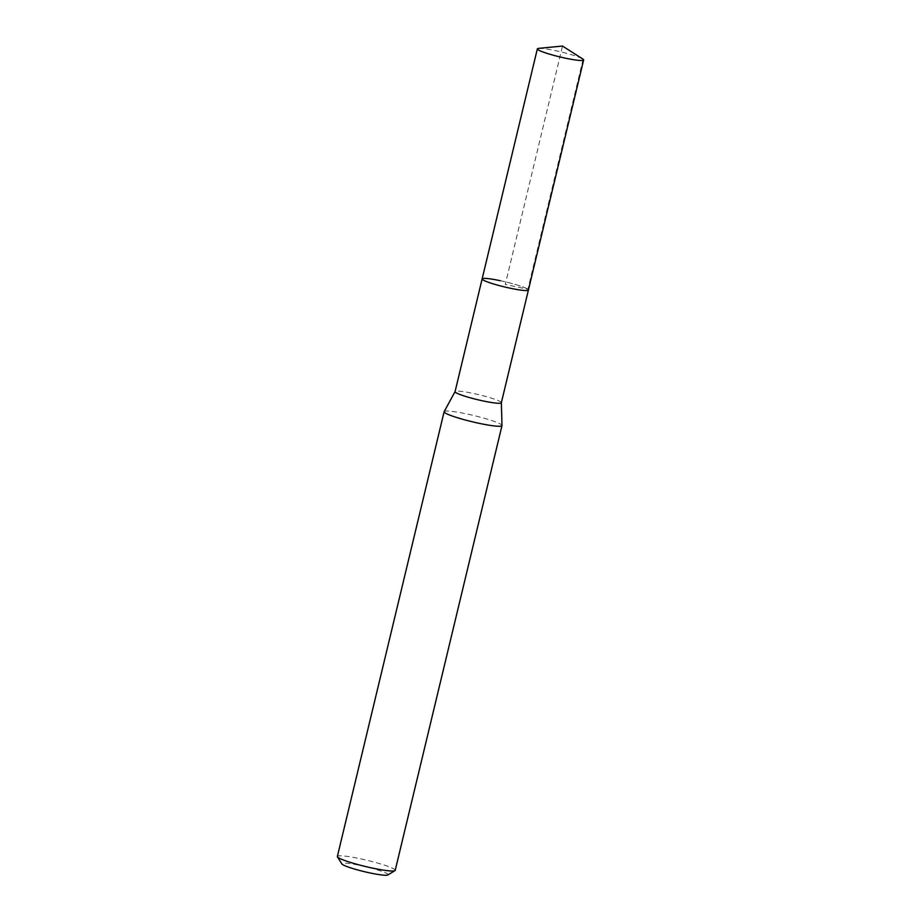 <?xml version="1.0" encoding="UTF-8"?>
<svg xmlns="http://www.w3.org/2000/svg" width="921" height="921" viewBox="0 0 921 921"><rect width="100%" height="100%" fill="white"/><g stroke="black" fill="none" stroke-linecap="round" stroke-linejoin="round"><path stroke-width="0.69" stroke-dasharray="4.61 3.45" d="M538.601 48.376A23.796 2.567 -166.5 0 1 555.524 50.667A23.796 2.567 -166.5 0 1 582.763 58.979M500.299 280.709A23.796 2.567 -166.5 0 1 528.412 290.023A23.796 2.567 13.5 0 0 500.299 280.709A23.796 2.567 13.5 0 0 482.132 278.913M501.358 402.707L501.358 402.673A23.796 2.567 13.5 0 0 473.233 393.428A23.796 2.567 13.5 0 0 455.101 391.563L455.078 391.598M444.164 411.629A29.748 3.212 -166.5 0 1 466.832 413.955A29.748 3.212 -166.5 0 1 501.991 425.502M395.213 870.345A29.748 3.212 13.5 0 0 360.065 858.706A29.748 3.212 13.5 0 0 337.362 856.461M387.845 874.95A23.796 2.567 13.5 0 0 359.927 865.395A23.796 2.567 13.5 0 0 341.829 863.91M583.108 59.22L527.883 289.263L505.272 284.462L562.512 46.05"/><path stroke-width="1.38" d="M562.512 46.05L582.763 58.979A23.796 2.567 -166.5 0 1 583.638 59.98A23.796 2.567 -166.5 0 1 565.482 58.184A23.796 2.567 -166.5 0 1 537.357 48.871A23.796 2.567 -166.5 0 1 538.601 48.376L562.512 46.05L583.108 59.22M455.101 391.563A23.796 2.567 13.5 0 0 455.066 391.632L482.132 278.913A23.796 2.567 13.5 0 0 510.246 288.227A23.796 2.567 13.5 0 0 528.412 290.023A23.796 2.567 -166.5 0 1 510.246 288.227A23.796 2.567 -166.5 0 1 482.132 278.913A23.796 2.567 -166.5 0 1 500.299 280.709M455.066 391.632A23.796 2.567 13.5 0 0 483.191 400.957A23.796 2.567 13.5 0 0 501.346 402.753A23.796 2.567 13.5 0 0 501.358 402.673M501.358 402.707L501.991 425.502A29.748 3.212 -166.5 0 1 501.98 425.606A29.748 3.212 -166.5 0 1 479.277 423.361A29.748 3.212 -166.5 0 1 444.129 411.71A29.748 3.212 -166.5 0 1 444.164 411.629L455.078 391.598M444.129 411.71L337.362 856.461A29.748 3.212 13.5 0 0 337.443 856.841A29.748 3.212 13.5 0 0 372.498 868.1A29.748 3.212 13.5 0 0 394.959 870.644A29.748 3.212 13.5 0 0 395.213 870.345L501.98 425.606M337.443 856.841L341.829 863.91A23.796 2.567 13.5 0 0 369.874 872.912A23.796 2.567 13.5 0 0 387.845 874.95L394.959 870.644M482.132 278.913L537.357 48.871M501.346 402.753L583.638 59.98"/></g></svg>

